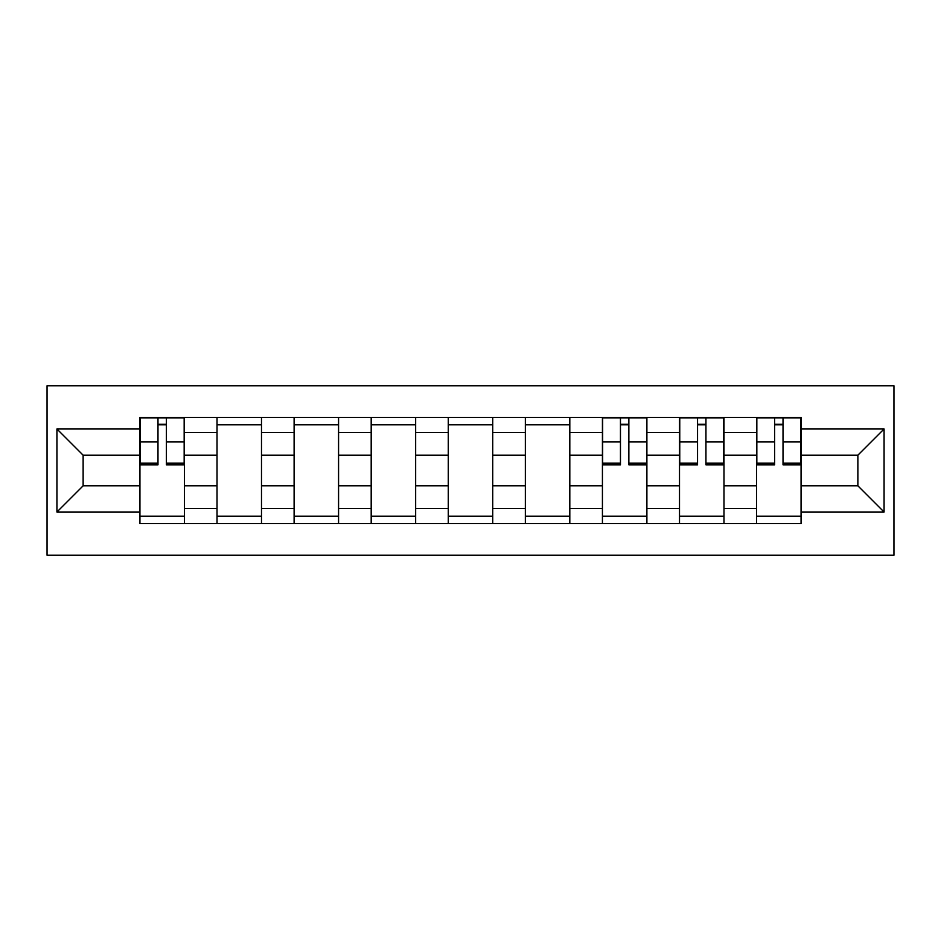 <?xml version="1.0" encoding="UTF-8"?>
<svg xmlns="http://www.w3.org/2000/svg" width="941" height="941" viewBox="0 0 941 941"><rect width="100%" height="100%" fill="white"/><g stroke="black" fill="none" stroke-linecap="round" stroke-linejoin="round"><path stroke-width="1.41" d="M47.05 555.237L893.95 555.237L893.95 385.763L47.05 385.763L47.05 555.237M217.018 523.619L217.018 432.448L184.412 432.448L184.412 523.619M184.412 432.448L184.412 417.381M217.018 432.448L217.018 417.381M261.492 417.381L261.492 523.619M294.11 523.619L294.11 417.381M338.572 417.381L338.572 523.619M371.189 523.619L371.189 417.381M415.651 417.381L415.651 523.619M448.269 523.619L448.269 417.381M492.731 417.381L492.731 523.619M525.349 523.619L525.349 417.381M569.811 417.381L569.811 523.619M602.428 523.619L602.428 417.381M646.89 417.381L646.89 523.619M679.508 523.619L679.508 417.381M723.982 417.381L723.982 523.619M756.588 523.619L756.588 417.381M756.588 485.815L723.982 485.815M679.508 485.815L646.89 485.815M602.428 485.815L569.811 485.815M525.349 485.815L492.731 485.815M448.269 485.815L415.651 485.815M371.189 485.815L338.572 485.815M294.11 485.815L261.492 485.815M217.018 485.815L184.412 485.815M756.588 455.185L723.982 455.185M679.508 455.185L646.89 455.185M602.428 455.185L569.811 455.185M525.349 455.185L492.731 455.185M448.269 455.185L415.651 455.185M371.189 455.185L338.572 455.185M294.11 455.185L261.492 455.185M217.018 455.185L184.412 455.185M83.126 485.815L139.938 485.815L139.938 455.185L83.126 455.185L83.126 485.815L56.931 512.01L56.931 428.99L139.938 428.99L139.938 455.185M801.062 455.185L801.062 485.815L857.874 485.815L857.874 455.185L801.062 455.185L801.062 417.381L139.938 417.381L139.938 428.99M801.062 428.99L884.07 428.99L884.07 512.01L801.062 512.01L801.062 485.815M139.938 485.815L139.938 523.619L801.062 523.619L801.062 512.01M139.938 512.01L56.931 512.01M184.412 516.209L139.938 516.209M157.982 424.791L166.381 424.791M261.492 516.209L217.018 516.209M217.018 424.791L261.492 424.791M338.572 516.209L294.11 516.209M294.11 424.791L338.572 424.791M415.651 516.209L371.189 516.209M371.189 424.791L415.651 424.791M492.731 516.209L448.269 516.209M448.269 424.791L492.731 424.791M569.811 516.209L525.349 516.209M525.349 424.791L569.811 424.791M646.89 516.209L602.428 516.209M620.46 424.791L628.859 424.791M723.982 516.209L679.508 516.209M697.54 424.791L705.938 424.791M801.062 516.209L756.588 516.209M774.619 424.791L783.018 424.791M56.931 428.99L83.126 455.185M857.874 485.815L884.07 512.01M857.874 455.185L884.07 428.99M166.381 464.819L166.381 417.875L184.165 417.875L184.165 464.819L166.381 464.819M157.982 424.297L166.381 424.297M157.982 417.875L140.185 417.875L140.185 464.819L157.982 464.819L157.982 417.875L166.381 417.875M628.859 464.819L628.859 417.875L646.643 417.875L646.643 464.819L628.859 464.819M620.46 424.297L628.859 424.297M620.46 417.875L602.675 417.875L602.675 464.819L620.46 464.819L620.46 417.875L628.859 417.875M705.938 464.819L705.938 417.875L723.735 417.875L723.735 464.819L705.938 464.819M697.54 424.297L705.938 424.297M697.54 417.875L679.755 417.875L679.755 464.819L697.54 464.819L697.54 417.875L705.938 417.875M783.018 464.819L783.018 417.875L800.815 417.875L800.815 464.819L783.018 464.819M774.619 424.297L783.018 424.297M774.619 417.875L756.835 417.875L756.835 464.819L774.619 464.819L774.619 417.875L783.018 417.875M679.508 432.448L646.89 432.448M602.428 432.448L569.811 432.448M525.349 432.448L492.731 432.448M448.269 432.448L415.651 432.448M371.189 432.448L338.572 432.448M294.11 432.448L261.492 432.448M756.588 432.448L723.982 432.448M679.508 508.552L646.89 508.552M602.428 508.552L569.811 508.552M525.349 508.552L492.731 508.552M448.269 508.552L415.651 508.552M371.189 508.552L338.572 508.552M294.11 508.552L261.492 508.552M217.018 508.552L184.412 508.552M756.588 508.552L723.982 508.552M166.381 463.113L184.165 463.113M166.381 441.87L184.165 441.87M140.185 463.113L157.982 463.113M140.185 441.87L157.982 441.87M628.859 463.113L646.643 463.113M628.859 441.87L646.643 441.87M602.675 463.113L620.46 463.113M602.675 441.87L620.46 441.87M705.938 463.113L723.735 463.113M705.938 441.87L723.735 441.87M679.755 463.113L697.54 463.113M679.755 441.87L697.54 441.87M783.018 463.113L800.815 463.113M783.018 441.87L800.815 441.87M756.835 463.113L774.619 463.113M756.835 441.87L774.619 441.87"/></g></svg>
